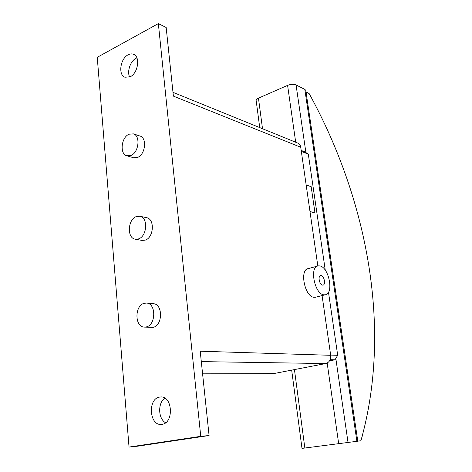 <?xml version="1.0" encoding="UTF-8"?>
<svg xmlns="http://www.w3.org/2000/svg" width="472" height="472" viewBox="0 0 472 472"><rect width="100%" height="100%" fill="white"/><g stroke="black" fill="none" stroke-linecap="round" stroke-linejoin="round"><path stroke-width="0.71" d="M136.874 57.873L136.083 58.245C130.384 61.018 126.826 71.449 129.635 77.054M128.142 54.805C130.113 53.773 131.948 53.625 133.665 54.357C140.544 56.823 137.983 73.307 130.16 76.806L124.938 77.243C117.953 74.918 120.307 58.534 128.142 54.805M159.56 397.099L160.663 396.97C172.605 395.766 174.097 423.036 162.055 424.328L161.412 424.405C149.294 425.892 147.559 398.716 159.56 397.099M315.921 297.136L314.01 297.307C304.605 296.799 299.283 269.282 308.387 268.592L317.455 266.078M323.91 294.817L325.184 294.805C334.135 293.973 328.972 267.028 319.727 265.907L318.181 265.878C309.178 266.527 314.6 294.262 323.91 294.817M322.506 285.123C319.408 284.876 317.632 275.719 320.63 275.483L321.113 275.489C324.205 275.796 325.951 284.864 322.96 285.123L322.506 285.123M144.22 303.295C134.514 305.461 134.532 327.025 144.308 327.108L146.338 326.907C156.061 324.996 156.238 303.354 146.597 303.071L144.22 303.295M146.597 303.071L153.382 303.726C162.999 304.009 162.846 325.444 153.158 327.338L144.308 327.108M136.432 216.53C127.735 219.22 126.72 238.13 135.263 239.192L138.444 238.92C147.14 236.46 148.35 217.48 139.924 216.253L136.432 216.53M139.924 216.253L146.603 217.692C155.011 218.925 153.831 237.735 145.152 240.154L141.983 240.419L135.263 239.192M129.045 134.213C121.186 137.311 119.475 154.084 126.868 155.801L130.95 155.465C138.803 152.586 140.697 135.724 133.405 133.877L129.045 134.213M139.889 136.001L139.977 136.03C147.264 137.877 145.394 154.586 137.564 157.43L133.487 157.748L126.868 155.801M362.289 435.981L360.938 440.677M306.027 92.005L309.13 93.556C367.971 200.482 392.126 329.786 360.921 440.742L357.788 441.172M259.73 127.599L256.196 100.801C255.918 99.852 256.674 98.967 258.455 98.135L287.59 85.373L295.696 142.22M291.684 370.178L301.991 448.394L357.788 441.196L305.773 90.317L304.823 89.403L356.903 441.326M304.823 89.403L296.068 84.948C293.661 84.01 290.835 84.152 287.59 85.373M305.844 90.789L305.773 90.317M325.261 270.167L308.316 154.132L304.841 151.866L301.189 150.42M329.527 360.868L335.002 359.794L337.698 355.316L328.482 292.221M301.331 151.376L308.316 154.132M311.166 186.67L314.989 212.949L309.98 211.491L314.977 212.937L311.166 186.67L306.169 184.994L311.166 186.67M330.146 359.682L335.002 359.794M330.654 355.091L337.698 355.316M202.594 373.918L273.093 373.706L325.733 363.558C329.285 362.431 330.937 359.676 330.683 355.304L322.087 295.584M317.821 265.96L300.729 147.229C300.387 145.193 299.419 143.812 297.832 143.093L172.982 92.323M164.887 398.156C157.636 402.763 158.061 418.865 165.607 422.741M129.039 447.067L97.244 57.319L158.35 23.6L200.748 436.34L129.039 447.067L137.671 446.182L209.078 435.532L200.211 351.209L330.683 355.304M300.729 147.229L173.383 96.117L166.162 27.476L158.35 23.6M200.748 436.34L209.078 435.532M258.455 98.135L262.515 128.732M294.451 369.635L304.847 448.052M327.179 363.051L338.689 443.768M296.068 84.948L305.897 152.556M335.822 358.437L348.047 442.541M202.588 373.83L273.931 373.623M201.302 361.611L325.733 363.558M315.302 297.289L325.184 294.805M133.405 133.877L139.977 136.03"/></g></svg>
